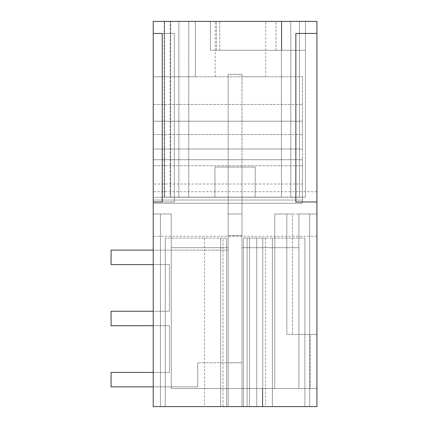 <?xml version="1.0" encoding="UTF-8"?>
<svg xmlns="http://www.w3.org/2000/svg" width="428" height="428" viewBox="0 0 428 428"><rect width="100%" height="100%" fill="white"/><g stroke="black" fill="none" stroke-linecap="round" stroke-linejoin="round"><path stroke-width="0.32" stroke-dasharray="2.14 1.6" d="M153.208 21.4L316.923 21.4L316.923 406.6L316.923 214L274.792 214L316.923 214L316.923 236.267L316.923 191.733L316.923 406.6L153.213 406.6L153.213 191.733L153.213 236.267L153.213 214L171.27 214L153.213 214L171.27 214L160.436 214L171.27 214L160.436 214L171.27 214L171.27 388.544L298.867 388.544L298.867 214L309.701 214L298.867 214L309.701 214L298.867 214L298.867 334.375L286.83 334.375L298.867 334.375L298.867 388.544L298.867 214L316.923 214L274.792 214L274.792 388.544L298.867 388.544L298.867 214L309.701 214L298.867 214L309.701 214L298.867 214L298.867 334.375L310.14 334.375L310.14 388.544L298.867 388.544L298.867 334.375L286.83 334.375L298.867 334.375L298.867 388.544L316.923 388.544L316.923 334.375L298.867 334.375L298.867 388.544L316.923 388.544L316.923 334.375L298.867 334.375L316.923 334.375L310.14 334.375L310.14 388.544L316.923 388.544L316.923 406.6L153.213 406.6L153.213 214L171.27 214L160.436 214L171.27 214L171.27 388.544L298.867 388.544L298.867 214L298.867 247.705L298.867 214L292.543 214L292.543 334.375L292.543 214L286.83 214L286.83 334.375L286.83 214L274.792 214L274.792 388.544L262.45 388.544L262.45 406.6L316.923 406.6L316.923 388.544L298.867 388.544L298.867 214L298.867 388.544L286.824 388.544M153.213 21.4L153.213 104.459L153.213 76.773L195.339 76.773L195.339 21.4L195.339 76.773L153.213 76.773L302.473 76.773L302.473 104.459L302.473 76.773L153.213 76.773L153.213 21.4L153.213 406.6L153.213 214L153.213 406.6L316.923 406.6L153.213 406.6L262.45 406.6L262.45 388.544L286.83 388.544M153.213 121.215L153.213 104.459L153.213 134.553L153.213 121.215L302.473 121.215L302.473 104.459L302.473 134.553L302.473 121.215L153.213 121.215M153.213 148.998L153.213 134.553L153.213 159.735L153.213 148.998L302.473 148.998L302.473 134.553L302.473 159.735L302.473 148.998L153.213 148.998M153.213 159.735L153.213 197.249L153.213 159.735L302.473 159.735L302.473 165.748L302.473 159.735L153.213 159.735M153.213 197.249L153.213 184.003L153.213 203.263L153.213 197.249L302.473 197.249L302.473 165.748L302.473 203.263L302.473 197.249L153.213 197.249M153.213 33.438L174.276 33.438L153.213 33.438L162.239 33.438L153.213 33.438L162.239 33.438L153.213 33.438L153.213 201.963L174.276 201.963L153.213 201.963L174.276 201.963L174.276 33.438L162.239 33.438L162.239 201.963L162.239 33.438L153.213 33.438L153.213 201.963M316.923 201.963L295.855 201.963L316.923 201.963L295.855 201.963L316.923 201.963L295.855 201.963L316.923 201.963L316.923 33.438L295.855 33.438L316.923 33.438L295.855 33.438L295.855 201.963L295.855 33.438L316.923 33.438L295.855 33.438L295.855 201.963L295.855 33.438L295.855 201.963L295.855 33.438L316.923 33.438L295.855 33.438L295.855 201.963L316.923 201.963L316.923 33.438M220.618 406.6L165.245 406.6L220.618 406.6L220.618 238.075L165.245 238.075L226.637 238.075L220.618 238.075L220.618 406.6M222.999 406.6L204.552 406.6L222.999 406.6L222.999 238.075L226.637 238.075L226.637 406.6L226.637 238.075L204.552 238.075L222.999 238.075L222.999 406.6M247.133 406.6L265.579 406.6L247.133 406.6L247.133 238.075L243.489 238.075L243.489 406.6L249.508 406.6L243.489 406.6L243.489 238.075L249.508 238.075L243.489 238.075L243.489 406.6L243.489 238.075L265.579 238.075L247.133 238.075L247.133 406.6M256.73 406.6L249.508 406.6L262.749 406.6L256.73 406.6L256.73 238.075L249.508 238.075L262.749 238.075L256.73 238.075L256.73 406.6M272.379 406.6L272.379 238.075L262.749 238.075L262.749 406.6L304.88 406.6L272.379 406.6L272.379 238.075L304.88 238.075L262.749 238.075L262.749 406.6L272.385 406.6M171.27 388.544L171.27 214L171.27 247.705L228.145 247.705L228.145 406.6L160.436 406.6L160.436 214L171.27 214L171.27 388.544L262.45 388.544L262.45 406.6L262.45 388.544L171.27 388.544L228.145 388.544L228.145 362.784L241.986 362.784L228.145 362.784L241.986 362.784L241.986 74.365L228.145 74.365L228.145 362.784L241.986 362.784L228.145 362.784L241.986 362.784L241.986 235.668L228.145 235.668L228.145 74.365L228.145 362.784L228.145 167.054L241.986 167.054L228.145 167.054L241.986 167.054L228.145 167.054L228.145 388.544L241.986 388.544L241.986 167.054L241.986 388.544L298.867 388.544L171.27 388.544L171.264 214L171.27 247.705L228.145 247.705L228.145 406.6L228.145 214L241.986 214L241.986 167.054L241.986 388.544L228.145 388.544L228.145 167.054L228.145 214L241.986 214L241.986 388.544L298.867 388.544L228.145 388.544L228.145 406.6L160.436 406.6L160.436 214L171.27 214L171.27 388.544L228.145 388.544L171.27 388.544L171.27 214L171.27 388.544M170.665 21.4L305.485 21.4L188.721 21.4L305.485 21.4L299.466 21.4L305.485 21.4L299.466 21.4L305.485 21.4L299.466 21.4L299.466 197.148L290.799 197.148L305.485 197.148L290.799 197.148L305.485 197.148L299.466 197.148L299.466 21.4L299.466 197.148L299.466 21.4L299.466 197.148L299.466 21.4L299.466 197.148L299.466 21.4L210.389 21.4L299.466 21.4L290.799 21.4L290.799 197.148L178.851 197.148L188.721 197.148L188.721 21.4L178.851 21.4L188.721 21.4L188.721 197.148L188.721 21.4L188.721 197.148L281.41 197.148L281.41 21.4L281.41 197.148L170.184 197.148L290.799 197.148L290.799 21.4L290.799 197.148L290.799 21.4L290.799 197.148L290.799 21.4L290.799 197.148L290.799 21.4L170.184 21.4L178.851 21.4L178.851 197.148L164.646 197.148L178.851 197.148L178.851 21.4L178.851 197.148L178.851 21.4L178.851 197.148L178.851 21.4L178.851 197.148L178.851 21.4L170.665 21.4L170.665 197.148L170.665 21.4M240.483 21.4L215.204 21.4L240.483 21.4M170.184 21.4L164.165 21.4L170.184 21.4L170.184 197.148L164.165 197.148L170.184 197.148L170.184 21.4M162.239 33.438L162.239 201.963L162.239 33.438L162.239 201.963L174.276 201.963L174.276 33.438L174.276 201.963L174.276 33.438L162.239 33.438L162.239 201.963L162.239 33.438M171.27 214L171.27 247.705L228.145 247.705L228.145 406.6L160.436 406.6L160.436 214L160.436 406.6L228.145 406.6L160.436 406.6L160.436 214L160.436 406.6L160.436 214L160.436 406.6L228.145 406.6L160.436 406.6L228.145 406.6L228.145 247.705L171.27 247.705L171.264 214M309.701 406.6L309.701 214L309.701 406.6L241.986 406.6L241.986 247.705L298.867 247.705L241.986 247.705L298.867 247.705L241.986 247.705L241.986 406.6L309.701 406.6L309.701 214L309.701 406.6L309.701 214L309.701 406.6L309.701 214L309.701 406.6L241.986 406.6L309.701 406.6L241.986 406.6L309.701 406.6L241.986 406.6L241.986 247.705L241.986 406.6L309.701 406.6M164.646 21.4L164.646 197.148L164.646 21.4M305.485 21.4L305.485 197.148L305.485 21.4L305.485 197.148L305.485 21.4L305.485 50.29L299.466 50.29L305.485 50.29L305.485 21.4M255.2 167.054L214.931 167.054L255.2 167.054L214.931 167.054L255.2 167.054L255.2 197.148L214.931 197.148L255.2 197.148L255.2 167.054L255.2 197.148L214.931 197.148L214.931 167.054L214.931 197.148L255.2 197.148L255.2 167.054M164.165 21.4L164.165 197.148L164.165 21.4M281.41 21.4L281.41 197.148L281.41 21.4M214.931 197.148L214.931 167.054L214.931 197.148M228.145 214L241.986 214L228.145 214M240.483 76.773L265.729 76.773L240.483 76.773M299.466 50.29L276.012 50.29L281.747 50.29L281.747 21.4L281.747 50.29L305.485 50.29L299.466 50.29L299.466 21.4L299.466 50.29L299.466 21.4L299.466 50.29L210.389 50.29L219.751 50.29L210.389 50.29L210.389 21.4L210.389 50.29L299.466 50.29M276.012 50.29L219.751 50.29L276.012 50.29L276.012 21.4L276.012 50.29M210.389 50.29L210.389 21.4L210.389 50.29M153.213 104.459L302.473 104.459L153.213 104.459M153.213 134.553L302.473 134.553L153.213 134.553M302.473 203.263L153.213 203.263L302.473 203.263L302.473 200.047L302.473 203.263L153.213 203.263L302.473 203.263M302.473 200.047L302.473 184.003L302.473 200.047L153.213 200.047L302.473 200.047M304.88 406.6L304.88 238.075L304.88 406.6M262.749 238.075L262.749 406.6L262.749 238.075M165.245 406.6L165.245 238.075L165.245 406.6M226.637 238.075L226.637 406.6L226.637 238.075M241.986 74.365L241.986 362.784L197.747 362.784L228.145 362.784L228.145 235.668L241.986 235.668L241.986 74.365L228.145 74.365L241.986 74.365L241.986 362.784L197.747 362.784L228.145 362.784L228.145 74.365L241.986 74.365M153.213 386.859L197.747 386.859L197.747 362.784L197.747 386.859L111.077 386.859L197.747 386.859L197.747 362.784L197.747 386.859L111.077 386.859L111.077 372.414L169.461 372.414L169.461 325.708L111.077 325.708L111.077 311.263L169.461 311.263L169.461 264.558L111.077 264.558L111.077 250.113L228.145 250.113L153.213 250.113M111.077 264.558L111.077 250.113L111.077 264.558L169.461 264.558L169.461 311.263L111.077 311.263L111.077 325.708L111.077 311.263L169.461 311.263L169.461 264.558L111.077 264.558M153.213 372.414L169.461 372.414L169.461 325.708L169.461 372.414L111.077 372.414L111.077 386.859L111.077 372.414L169.461 372.414L169.461 325.708L111.077 325.708L153.213 325.708M228.145 235.668L241.986 235.668L228.145 235.668M153.213 264.558L169.461 264.558L169.461 311.263L153.213 311.263M219.751 50.29L219.751 21.4L219.751 50.29M216.407 50.29L216.407 21.4L216.407 50.29M302.473 165.748L153.213 165.748L302.473 165.748M249.508 238.075L249.508 406.6L249.508 238.075M265.761 76.773L265.761 21.4M215.204 76.773L215.204 21.4M302.473 184.003L153.213 184.003M316.923 236.267L153.213 236.267M316.923 191.733L153.213 191.733M265.579 238.075L265.579 406.6M204.552 238.075L204.552 406.6"/><path stroke-width="0.64" d="M316.923 33.438L316.923 21.4L153.213 21.4L153.213 406.6L316.923 406.6L316.923 33.438L295.855 33.438L295.855 201.963L316.923 201.963M153.213 33.438L162.239 33.438L162.239 201.963L153.213 201.963M153.213 264.558L111.077 264.558L111.077 250.113L153.213 250.113M153.213 311.263L111.077 311.263L111.077 325.708L153.213 325.708M153.213 372.414L111.077 372.414L111.077 386.859L153.213 386.859"/></g></svg>
